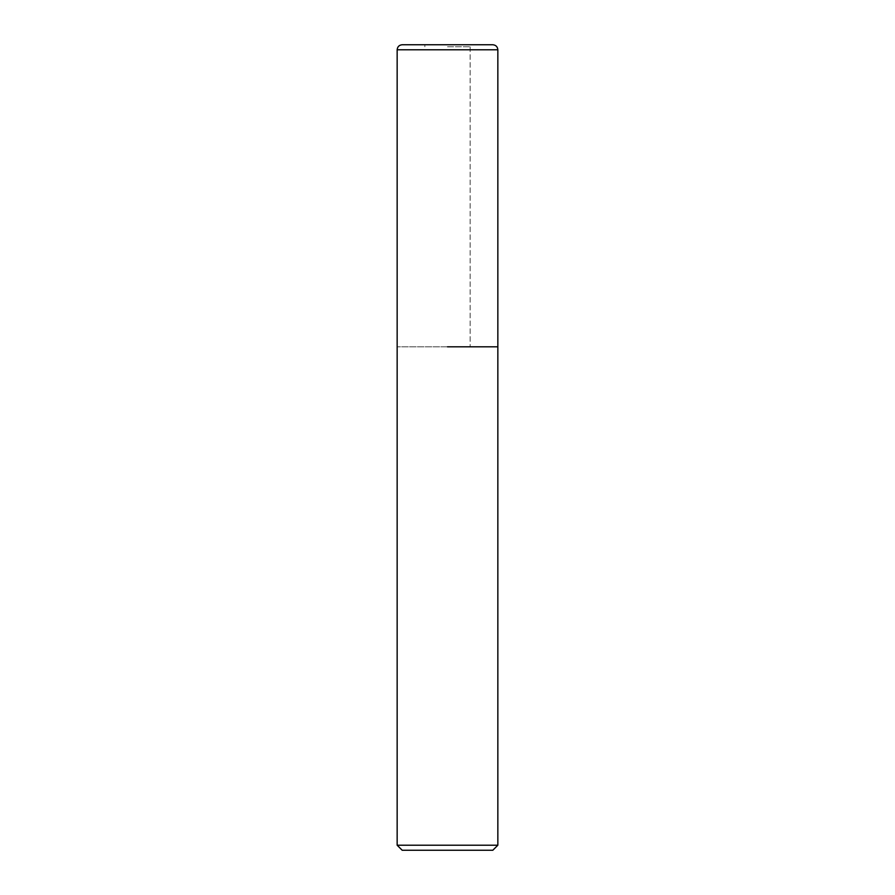 <?xml version="1.0" encoding="UTF-8"?>
<svg xmlns="http://www.w3.org/2000/svg" width="895" height="895" viewBox="0 0 895 895"><rect width="100%" height="100%" fill="white"/><g stroke="black" fill="none" stroke-linecap="round" stroke-linejoin="round"><path stroke-width="0.67" stroke-dasharray="4.47 3.36" d="M447.5 346.812L397.156 346.812L447.5 346.812M447.5 46.764L470.155 46.764L447.5 46.764M497.844 845.216L397.156 845.216M492.809 850.25L402.191 850.25M470.155 46.764L470.155 346.812L470.155 44.75L402.191 44.75M497.844 49.784L397.156 49.784M424.845 46.764L424.845 44.75"/><path stroke-width="1.34" d="M497.844 845.216L492.809 850.25L402.191 850.25L397.156 845.216L497.844 845.216L497.844 49.784C497.542 46.73 495.864 45.052 492.809 44.75L470.155 44.75M447.5 346.812L497.844 346.812L447.5 346.812M397.156 845.216L397.156 49.784C397.458 46.73 399.136 45.052 402.191 44.75L492.809 44.75M397.156 49.784L497.844 49.784"/></g></svg>
